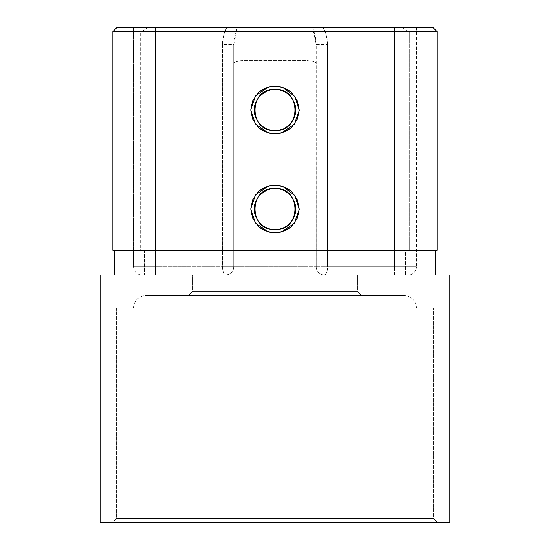 <?xml version="1.0" encoding="UTF-8"?>
<svg xmlns="http://www.w3.org/2000/svg" width="550" height="550" viewBox="0 0 550 550"><rect width="100%" height="100%" fill="white"/><g stroke="black" fill="none" stroke-linecap="round" stroke-linejoin="round"><path stroke-width="0.41" stroke-dasharray="2.75 2.06" d="M283.03 87.656L275 86.302L267.554 87.471M267.41 132.481L274.972 133.698L282.184 132.605M283.03 186.656L275 185.302L267.554 186.471M267.41 231.481L274.972 232.698L282.184 231.605M267.142 189.929L275 188.375A20.625 20.625 0 0 0 254.375 209A20.625 20.625 0 0 0 275 229.625L279.022 229.226L282.893 228.058L288.282 224.778M270.985 229.233L263.526 226.139L261.752 224.806M267.142 90.929L275 89.375A20.625 20.625 0 0 0 254.375 110A20.625 20.625 0 0 0 275 130.625L279.022 130.226L282.893 129.058L288.282 125.778M270.985 130.233L263.526 127.139L261.752 125.806M192.5 291.5L357.5 291.5L361.625 295.625L188.375 295.625L192.5 291.5L192.5 275L357.5 275L357.5 291.5L192.5 291.5L357.5 291.5L357.5 275L275 275L449.9 275L100.1 275L435.462 275L405.481 275L405.481 250.25L435.462 250.25L114.537 250.25L144.519 250.25L144.519 275L114.537 275L408.237 275A8.25 8.25 0 0 0 416.487 266.75L327.566 266.75A8.25 3.066 90 0 1 324.5 275L408.237 275L394.625 275L394.625 27.5L416.487 27.5L323.146 27.5L326.397 35.764L327.566 44.578L327.566 266.75L416.487 266.75L394.625 266.75L394.625 27.5L394.625 266.75L416.487 266.75A8.25 8.25 0 0 1 408.237 275L114.537 275L357.5 275L192.5 275L192.5 291.5L188.375 295.625L404.112 295.625A12.375 12.375 0 0 1 416.487 308L133.512 308A12.375 12.375 0 0 1 145.887 295.625L404.112 295.625L190.039 295.625L361.625 295.625L357.5 291.5L192.5 291.5M404.037 28.999L402.139 27.5L432.987 27.5L133.512 27.5L133.512 266.75L222.434 266.75L222.434 44.578L223.603 35.764L226.854 27.5L133.512 27.5L155.375 27.5L155.375 266.75L133.512 266.75L133.512 27.5L155.375 27.5L155.375 275L155.375 27.5L117.012 27.5L147.861 27.5L143.894 30.346L140.271 31.625L140.271 250.25L112.887 250.25L140.271 250.25L140.271 31.625L112.887 31.625L140.271 31.625L143.894 30.346L147.861 27.5L155.375 27.5L155.375 275L144.519 275L144.519 250.25L114.537 250.25L435.462 250.25L405.481 250.25L405.481 275L394.625 275L394.625 27.5L402.139 27.5L404.037 28.999M408.272 31.343L406.533 30.58L408.272 31.343M437.112 31.625L409.729 31.625L437.112 31.625M116.6 518.375L433.4 518.375L437.525 522.5L112.475 522.5L116.6 518.375L116.6 308L433.4 308L433.4 518.375L116.6 518.375L433.4 518.375L433.4 308L116.6 308L116.6 518.375L112.475 522.5L449.9 522.5L100.1 522.5L437.525 522.5L433.4 518.375L116.6 518.375M409.729 250.25L409.729 31.625L409.729 250.25L405.481 250.25L437.112 250.25L409.729 250.25M145.887 295.625L262.343 295.625L145.887 295.625A12.375 12.375 0 0 0 133.512 308L416.487 308A12.375 12.375 0 0 0 404.112 295.625L145.887 295.625M273.522 295.625L282.824 295.625L273.522 295.625L273.522 294.8L276.801 294.8L276.801 295.625L273.522 295.625L277.874 295.625L273.488 295.625L282.824 295.625L276.801 295.625L276.801 294.8L282.824 294.8L282.824 295.625L282.824 294.8L277.482 294.8L277.482 295.625L277.482 294.8L273.488 294.8L273.488 295.625L273.488 294.8L277.874 294.8L277.874 295.625L277.874 294.8L273.522 294.8L273.522 295.625M161.164 295.625L175.257 295.625L161.164 295.625L161.164 294.8L163.673 294.8L163.673 295.625L154.729 295.625L170.459 295.625L156.805 295.625L163.673 295.625L163.673 294.8L175.257 294.8L175.257 295.625L163.673 295.625L175.257 295.625L175.257 294.8L175.257 295.625L175.257 294.8L174.893 295.625L174.893 294.8L173.896 294.8L173.896 295.625L173.896 294.8L170.713 294.8L170.713 295.625L170.713 294.8L166.313 294.8L166.313 295.625L166.313 294.8L164.388 294.8L164.388 295.625L166.313 295.625L164.388 295.625L164.388 294.8L164.388 295.625L164.388 294.8L166.313 294.8L166.313 295.625L166.313 294.8L171.139 294.8L171.139 295.625L171.139 294.8L173.181 294.8L173.181 295.625L173.181 294.8L173.181 295.625L173.181 294.8L163.673 294.8L163.673 295.625L163.673 294.8L158.806 294.8L158.806 295.625L158.806 294.8L156.805 294.8L156.805 295.625L156.805 294.8L156.805 295.625L156.805 294.8L159.631 294.8L159.631 295.625L159.631 294.8L159.631 295.625L159.631 294.8L160.091 294.8L160.091 295.625L160.091 294.8L161.528 294.8L161.528 295.625L161.528 294.8L163.955 294.8L163.955 295.625L163.955 294.8L167.351 294.8L167.351 295.625L167.351 294.8L170.459 294.8L170.459 295.625L170.459 294.8L170.459 295.625L170.459 294.8L166.849 294.8L166.849 295.625L166.849 294.8L164.986 294.8L164.986 295.625L164.986 294.8L163.632 294.8L163.632 295.625L163.632 294.8L162.772 294.8L162.772 295.625L162.491 294.8L162.491 295.625L162.491 294.8L162.491 295.625L162.491 294.8L170.459 294.8L170.459 295.625L162.491 295.625L170.459 295.625L170.459 294.8L170.459 295.625L170.459 294.8L162.491 294.8L162.491 295.625L162.491 294.8L162.491 295.625L162.491 294.8L154.729 294.8L154.729 295.625L154.729 294.8L154.729 295.625L154.729 294.8L155.911 294.8L155.911 295.625L155.911 294.8L158.95 294.8L158.95 295.625L158.95 294.8L161.164 294.8L161.164 295.625M260.294 295.625L266.399 295.625L260.219 295.625L260.294 294.8L263.677 294.8L263.677 295.625L264.378 295.625L243.581 295.625L266.399 295.625L263.677 295.625L263.677 294.8L266.399 294.8L266.399 295.625L266.399 294.8L262.199 294.8L262.199 295.625L262.199 294.8L260.294 294.8L260.294 295.625L260.288 294.8L266.399 294.8L260.226 294.8L260.288 295.625M230.526 295.625L247.919 295.625L230.526 295.625L230.526 294.8L244.021 294.8L244.021 295.625L229.261 295.625L247.919 295.625L244.021 295.625L244.021 294.8L247.919 294.8L247.919 295.625L247.919 294.8L243.286 294.8L243.286 295.625L243.286 294.8L245.107 294.8L245.107 295.625L245.107 294.8L243.843 294.8L243.843 295.625L243.843 294.8L242.021 294.8L242.021 295.625L242.021 294.8L240.542 294.8L240.542 295.625L240.542 294.8L236.72 294.8L236.72 295.625L236.72 294.8L238.198 294.8L238.198 295.625L238.198 294.8L229.261 294.8L229.261 295.625L229.261 294.8L230.526 294.8L230.526 295.625M334.95 295.625L337.164 295.625L333.788 295.625L334.95 295.625L334.95 294.8L333.788 294.8L333.788 295.625L337.164 295.625L333.788 295.625L333.788 294.8L336.999 294.8L336.999 295.625L337.164 294.8L337.164 295.625L337.164 294.8L334.95 294.8L334.95 295.625M296.986 295.625L309.368 295.625L289.981 295.625L296.986 295.625L296.986 294.8L289.981 294.8L289.981 295.625L309.368 295.625L289.981 295.625L289.981 294.8L294.546 294.8L294.546 295.625L294.546 294.8L298.554 294.8L298.554 295.625L298.554 294.8L300.726 294.8L300.726 295.625L300.726 294.8L305.25 294.8L305.25 295.625L305.25 294.8L301.531 294.8L301.531 295.625L301.531 294.8L309.368 294.8L309.368 295.625L309.368 294.8L304.803 294.8L304.803 295.625L304.803 294.8L299.936 294.8L299.936 295.625L299.936 294.8L297.378 294.8L297.378 295.625L297.378 294.8L292.875 294.8L292.875 295.625L292.875 294.8L296.986 294.8L296.986 295.625M377.458 295.625L377.85 295.625L377.458 295.625L377.458 294.8L377.458 295.625L377.458 294.8L377.85 294.8L377.85 295.625L377.458 295.625L377.85 295.625L377.85 294.8L377.85 295.625L377.85 294.8L377.458 294.8L377.458 295.625M370.796 295.625L372.928 295.625L369.848 295.625L372.536 295.625L370.336 295.625L370.336 294.8L371.642 294.8L371.642 295.625L371.938 294.8L371.938 295.625L371.938 294.8L370.789 294.8L370.789 295.625L370.789 294.8L371.236 294.8L371.236 295.625L370.789 295.625L370.796 294.8L371.938 294.8L370.336 294.8L370.336 295.625L372.536 295.625L371.236 295.625L371.236 294.8L372.536 294.8L372.536 295.625L372.536 294.8L371.168 294.8L371.168 295.625L371.168 294.8L369.848 294.8L369.848 295.625L369.848 294.8L372.536 294.8L370.239 294.8L370.81 294.8L370.796 295.625L370.796 294.8L372.928 294.8L372.928 295.625L370.796 295.625L371.188 295.625L371.188 294.8L372.144 294.8L371.154 294.8L371.154 295.625L372.144 295.625L372.144 294.8L372.144 295.625L370.239 295.625L370.239 294.8L371.188 294.8L371.188 295.625L372.928 295.625L372.928 294.8L372.928 295.625L372.928 294.8L371.188 294.8L371.188 295.625L371.188 294.8L371.188 295.625L371.188 294.8L372.928 294.8L372.928 295.625L371.188 295.625L372.928 295.625L372.928 294.8L372.928 295.625L372.928 294.8L371.188 294.8L371.188 295.625L371.188 294.8L371.188 295.625L371.188 294.8L370.796 294.8L370.796 295.625L371.154 294.8L370.239 294.8L370.239 295.625L370.81 295.625M381.604 295.625L378.634 295.625L381.996 295.625L381.604 295.625L381.604 294.8L381.996 294.8L381.996 295.625L381.604 295.625L381.996 295.625L381.996 294.8L381.996 295.625L381.996 294.8L381.604 294.8L381.604 295.625L381.604 294.8L381.604 295.625L381.604 294.8L380.297 294.8L380.297 295.625L381.604 295.625L378.634 295.625L380.297 295.625L380.297 294.8L378.634 294.8L378.634 295.625L378.634 294.8L380.311 294.8L380.311 295.625L380.311 294.8L381.604 294.8L381.604 295.625L381.604 294.8L381.604 295.625L381.604 294.8L378.668 294.8L378.689 295.625L377.568 295.625L379.308 295.625L376.337 295.625L378.916 295.625L376.509 295.625L377.816 295.625L377.816 294.8L376.901 294.8L376.901 295.625L377.816 295.625L376.509 295.625L376.901 295.625L376.901 294.8L376.509 294.8L376.509 295.625L376.509 294.8L377.809 294.8L377.809 295.625L377.809 294.8L379.081 294.8L379.081 295.625L372.982 295.625L379.308 295.625L378.572 295.625L379.081 295.625L379.081 294.8L378.572 294.8L378.572 295.625L378.572 294.8L379.046 294.8L379.046 295.625L379.308 294.8L379.308 295.625L379.308 294.8L377.795 294.8L377.795 295.625L377.795 294.8L376.337 294.8L376.337 295.625L376.337 294.8L376.729 294.8L376.729 295.625L376.729 294.8L377.073 295.625L377.073 294.8L377.802 294.8L377.802 295.625L377.802 294.8L378.916 294.8L378.916 295.625L378.916 294.8L377.568 294.8L377.568 295.625L377.568 294.8L377.568 295.625L377.568 294.8L378.689 294.8L377.816 294.8L377.816 295.625L378.689 295.625L378.689 294.8L379.081 294.8L378.572 294.8L379.308 294.8L376.337 294.8L381.996 294.8L379.026 294.8L381.769 294.8L381.769 295.625L379.699 295.625L382.161 295.625L379.699 295.625L379.699 294.8L382.078 294.8L382.078 295.625L382.078 294.8L382.161 295.625L382.161 294.8L382.161 295.625L382.161 294.8L382.663 294.8L382.663 295.625L382.161 295.625L382.663 295.625L382.663 294.8L382.663 295.625L382.663 294.8L382.161 294.8L382.161 295.625L382.161 294.8L382.161 295.625L382.161 294.8L381.769 294.8L381.769 295.625L381.769 294.8L379.699 294.8L379.699 295.625L381.769 295.625L381.769 294.8L379.699 294.8L382.663 294.8L380.469 294.8L381.769 294.8L381.769 295.625L380.469 295.625L380.469 294.8L380.469 295.625L381.769 295.625L381.769 294.8L380.318 294.8L380.318 295.625L381.604 295.625L380.311 295.625L380.311 294.8L381.604 294.8L381.604 295.625L379.026 295.625L379.026 294.8L380.311 294.8L380.311 295.625L380.318 294.8L379.026 294.8L379.026 295.625L381.769 295.625L381.769 294.8L381.769 295.625L380.469 295.625L381.604 295.625M391.394 295.625L388.431 295.625L391.786 295.625L391.394 295.625L391.394 294.8L391.786 294.8L391.786 295.625L391.394 295.625L391.786 295.625L391.786 294.8L391.786 295.625L391.786 294.8L391.394 294.8L391.394 295.625L391.394 294.8L391.394 295.625L391.394 294.8L390.094 294.8L390.094 295.625L388.431 295.625L390.094 295.625L390.094 294.8L388.431 294.8L388.431 295.625L388.431 294.8L390.108 294.8L390.108 295.625L390.108 294.8L391.394 294.8L391.394 295.625L391.394 294.8L391.394 295.625L391.394 294.8L388.926 294.8L388.905 295.625L392.232 295.625L388.486 295.625L390.335 295.625L390.335 294.8L388.486 294.8L388.486 295.625L388.486 294.8L390.362 294.8L390.362 295.625L388.905 295.625L388.905 294.8L391.813 294.8L391.813 295.625L390.362 295.625L390.362 294.8L392.232 294.8L392.232 295.625L391.813 295.625L391.813 294.8L392.232 294.8L390.39 294.8L390.39 295.625L392.232 295.625L392.232 294.8L390.335 294.8L390.335 295.625L390.39 294.8L388.431 294.8L391.786 294.8L388.822 294.8L391.394 294.8L390.108 294.8L390.108 295.625L391.394 295.625L390.108 295.625L390.108 294.8L391.394 294.8L391.394 295.625L388.822 295.625L388.822 294.8L390.108 294.8L390.108 295.625L390.108 294.8L388.822 294.8L388.822 295.625L391.394 295.625M392.624 295.625L395.594 295.625L392.624 295.625L392.624 294.8L395.01 294.8L395.01 295.625L392.624 295.625L395.092 295.625L395.01 294.8L395.092 295.625L395.092 294.8L395.092 295.625L395.092 294.8L395.594 294.8L395.594 295.625L395.092 295.625L395.594 295.625L395.594 294.8L395.594 295.625L395.594 294.8L395.092 294.8L395.092 295.625L395.092 294.8L395.092 295.625L395.092 294.8L394.701 294.8L394.701 295.625L394.701 294.8L394.701 295.625L394.701 294.8L392.624 294.8L392.624 295.625M386.416 295.625L388.094 295.625L386.416 295.625L386.416 294.8L386.416 295.625L386.416 294.8L388.094 294.8L388.094 295.625L386.416 295.625L388.094 295.625L388.094 294.8L388.094 295.625L388.094 294.8L386.416 294.8L386.416 295.625M396.378 295.625L399.176 295.625L396.378 295.625L396.378 294.8L396.378 295.625L396.378 294.8L396.77 294.8L396.77 295.625L396.378 295.625L396.77 295.625L396.77 294.8L396.77 295.625L396.77 294.8L397.98 294.8L397.98 295.625L396.77 295.625L399.176 295.625L397.98 295.625L397.98 294.8L399.176 294.8L399.176 295.625L399.176 294.8L399.176 295.625L399.176 294.8L398.784 294.8L398.784 295.625L398.784 294.8L398.784 295.625L398.784 294.8L398.736 295.625L398.736 294.8L397.911 294.8L397.911 295.625L397.911 294.8L396.832 294.8L396.832 295.625L396.832 294.8L396.77 295.625L396.77 294.8L396.77 295.625L396.77 294.8L396.378 294.8L396.378 295.625M384.01 295.625L385.969 295.625L384.01 295.625L384.01 294.8L385.797 294.8L385.797 295.625L383.563 295.625L387.647 295.625L383.281 295.625L385.969 295.625L384.079 295.625L385.797 295.625L385.797 294.8L385.797 295.625L385.797 294.8L384.312 294.8L384.312 295.625L384.079 294.8L384.079 295.625L384.079 294.8L384.594 294.8L384.594 295.625L384.594 294.8L385.969 294.8L385.969 295.625L385.969 294.8L384.443 294.8L384.443 295.625L384.443 294.8L383.109 294.8L383.109 295.625L384.443 295.625L383.109 295.625L383.109 294.8L383.501 294.8L383.501 295.625L383.501 294.8L384.464 294.8L384.464 295.625L384.464 294.8L385.578 294.8L385.578 295.625L385.578 294.8L384.519 294.8L384.519 295.625L384.519 294.8L383.563 294.8L383.563 295.625L383.563 294.8L384.01 294.8L384.01 295.625M392.686 295.625L394.756 295.625L392.686 295.625L392.686 294.8L392.686 295.625L392.686 294.8L393.078 294.8L393.078 295.625L392.686 295.625L393.078 295.625L393.078 294.8L393.078 295.625L393.078 294.8L394.288 294.8L394.288 295.625L393.078 295.625L395.484 295.625L394.288 295.625L394.288 294.8L395.484 294.8L395.484 295.625L395.484 294.8L395.484 295.625L395.484 294.8L395.092 294.8L395.594 294.8L392.624 294.8L395.092 294.8L395.092 295.625L395.092 294.8L395.092 295.625L395.092 294.8L395.044 295.625L395.044 294.8L394.219 294.8L394.219 295.625L394.219 294.8L393.133 294.8L393.133 295.625L393.133 294.8L393.078 295.625L393.078 294.8L393.078 295.625L393.078 294.8L392.686 294.8L392.686 295.625M382.889 295.625L383.281 295.625L382.889 295.625L382.889 294.8L382.889 295.625L382.889 294.8L383.281 294.8L383.281 295.625L382.889 295.625L383.281 295.625L383.281 294.8L383.281 295.625L383.281 294.8L383.721 294.8L383.721 295.625L387.647 295.625L383.721 295.625L383.721 294.8L384.381 294.8L384.381 295.625L384.381 294.8L385.399 294.8L385.399 295.625L385.399 294.8L386.567 294.8L386.567 295.625L386.567 294.8L387.647 294.8L387.647 295.625L387.647 294.8L387.647 295.625L387.647 294.8L387.255 294.8L387.255 295.625L387.255 294.8L387.255 295.625L387.255 294.8L386.499 294.8L386.499 295.625L386.499 294.8L385.461 294.8L385.461 295.625L385.461 294.8L385.461 295.625L385.461 294.8L385.069 294.8L385.069 295.625L385.069 294.8L385.069 295.625L385.069 294.8L384.312 294.8L385.797 294.8L383.109 294.8L385.969 294.8L384.079 294.8L384.312 295.625L384.312 294.8L383.281 294.8L383.281 295.625L383.281 294.8L383.281 295.625L383.281 294.8L382.889 294.8L382.889 295.625M398.111 295.625L396.041 295.625L400.18 295.625L398.111 295.625L398.111 294.8L398.166 295.625L396.041 295.625L400.18 295.625L398.166 295.625L398.166 294.8L400.18 294.8L400.18 295.625L400.18 294.8L399.754 294.8L399.754 295.625L399.754 294.8L398.743 294.8L399.176 294.8L399.114 295.625L399.114 294.8L397.134 294.8L397.134 295.625L397.134 294.8L396.467 294.8L396.467 295.625L396.467 294.8L396.041 294.8L396.041 295.625L396.041 294.8L398.111 294.8L398.111 295.625M375.038 295.625L373.484 295.625L376.564 295.625L375.038 295.625L375.038 294.8L376.214 294.8L376.214 295.625L373.484 295.625L376.564 295.625L376.214 295.625L376.564 294.8L376.564 295.625L376.564 294.8L375.093 294.8L375.093 295.625L375.093 294.8L373.484 294.8L373.484 295.625L373.484 294.8L373.856 295.625L373.856 294.8L375.1 294.8L375.1 295.625L376.729 295.625L375.1 295.625L375.1 294.8L376.386 294.8L376.386 295.625L376.729 294.8L376.729 295.625L376.729 294.8L373.876 294.8L373.876 295.625L373.876 294.8L375.038 294.8L375.038 295.625M268.297 295.625L283.772 295.625L268.297 295.625L268.297 294.8L277.578 294.8L277.578 295.625L268.297 295.625L283.772 295.625L277.578 295.625L277.578 294.8L281.71 294.8L281.71 295.625L281.71 294.8L281.813 295.625L281.813 294.8L283.745 294.8L283.745 295.625L283.772 294.8L283.772 295.625L283.772 294.8L281.841 294.8L281.841 295.625L281.875 294.8L281.875 295.625L281.875 294.8L277.832 294.8L277.832 295.625L277.832 294.8L277.798 295.625L277.798 294.8L268.324 294.8L268.324 295.625L268.297 294.8L268.297 295.625M315.604 295.625L315.604 294.8L331.389 294.8L316.889 294.8L316.889 295.625L331.389 295.625L311.197 295.625L316.896 295.625L316.896 294.8L315.604 294.8L315.604 295.625L315.178 295.625L315.178 294.8L315.604 294.8L311.946 294.8L311.946 295.625L331.389 295.625L311.946 295.625L311.946 294.8L311.163 294.8L311.163 295.625L311.946 295.625M330.034 295.625L349.518 295.625L330.034 295.625L330.034 294.8L332.736 294.8L332.736 295.625L330.034 295.625L349.518 295.625L349.518 294.8L346.748 294.8L346.748 295.625L332.736 295.625L332.736 294.8L345.771 294.8L345.771 295.625L345.771 294.8L346.748 294.8L333.871 294.8L333.871 295.625L333.871 294.8L330.034 294.8L330.034 295.625L330.028 294.8L349.518 294.8L330.041 294.8M230.209 295.625L200.372 295.625L230.209 295.625L230.209 294.8L226.552 294.8L226.552 295.625L200.372 295.625L226.552 295.625L226.634 294.8L224.476 294.8L224.476 295.625L224.476 294.8L208.821 294.8L208.821 295.625L208.821 294.8L204.765 294.8L204.765 295.625L204.765 294.8L200.991 294.8L200.991 295.625L200.991 294.8L200.372 294.8L200.372 295.625L200.372 294.8L204.146 294.8L204.146 295.625L204.009 294.8L206.154 294.8L206.154 295.625L206.154 294.8L221.939 294.8L221.939 295.625L221.939 294.8L226.029 294.8L226.029 295.625L226.029 294.8L229.577 294.8L229.577 295.625L229.577 294.8L230.209 294.8L230.209 295.625M288.489 295.625L299.427 295.625L288.489 295.625L288.489 294.8L295.879 294.8L295.879 295.625L285.814 295.625L285.814 294.8L285.924 295.625L299.427 295.625L299.427 294.8L299.303 295.625L294.009 295.625L299.021 295.625L295.879 295.625L295.879 294.8L299.021 294.8L299.021 295.625L299.021 294.8L294.009 294.8L294.009 295.625L294.009 294.8L299.303 294.8L291.466 294.8L291.466 295.625L291.466 294.8L285.924 294.8L288.489 294.8L288.489 295.625M433.4 308L290.524 308L433.4 308M155.375 275L225.5 275A8.25 3.066 -90 0 1 222.434 266.75L133.512 266.75L155.375 266.75L155.375 274.918M312.654 27.5L315.308 35.729L316.25 44.578L316.25 266.75L316.25 63.917L315.624 62.611L313.837 61.504L308 60.5L308 266.75L242 266.75L242 60.5L308 60.5L308 27.5L242 27.5L242 60.5L308 60.5L308 27.5M289.864 223.3L290.482 222.626M294.058 216.893L295.226 213.022M292.139 197.532A20.625 20.625 0 0 1 295.625 208.993L295.226 204.978L294.058 201.107L290.599 195.504M289.334 194.171L288.647 193.538M267.107 189.942L263.532 191.854M261.353 193.538L257.854 197.539L255.942 201.107L254.774 204.978L254.375 209M255.929 216.851L257.854 220.461M259.524 222.633L260.102 223.266M263.539 226.146L267.107 228.058L270.978 229.226L275 229.625A20.625 20.625 0 0 0 286.474 226.139M289.864 124.3L290.482 123.626M290.95 123.076A20.625 20.625 0 0 0 292.153 121.454L294.058 117.892L295.226 114.022M292.139 98.532A20.625 20.625 0 0 1 295.625 109.993L295.226 105.978L294.058 102.108L290.599 96.504M289.334 95.171L288.647 94.538M267.107 90.942L263.532 92.854M261.353 94.538L257.854 98.539L255.942 102.108L254.774 105.978L254.375 110M255.929 117.851L257.854 121.461M259.524 123.633L260.102 124.266M263.539 127.146L267.107 129.058L270.978 130.226L275 130.625A20.625 20.625 0 0 0 286.481 127.132M242 27.5L242 60.5L236.163 61.504L234.376 62.611L233.75 63.917L233.75 266.75L233.75 44.578L233.75 63.917L233.998 40.095L235.785 31.515L237.353 27.5M238.844 60.761L242 60.5L242 266.75L233.75 266.75L233.75 63.917L234.376 62.611L238.844 60.761M316.092 63.25L316.25 266.75L308 266.75L308 60.5L313.837 61.504L316.092 63.25M226.854 27.5C223.967 32.78 222.496 38.473 222.434 44.578L233.75 44.578L237.339 27.5L230.979 27.5M222.434 266.75L233.75 266.75L233.75 44.578L222.434 44.578L222.434 266.75L223.334 272.587L224.324 274.374L225.5 275C230.512 274.512 233.262 271.762 233.75 266.75L222.434 266.75M233.75 266.75A8.25 8.25 0 0 1 225.5 275A8.25 8.25 0 0 0 233.75 266.75A8.25 8.25 0 0 1 225.5 275L242 275L242 266.75L233.75 266.75M242 275L308 275L308 266.75L242 266.75M308 275L324.5 275A8.25 8.25 0 0 1 316.25 266.75L308 266.75M324.5 275A8.25 8.25 0 0 1 316.25 266.75A8.25 8.25 0 0 0 324.5 275A8.25 8.25 0 0 1 316.25 266.75L327.566 266.75L316.25 266.75L316.25 44.578L327.566 44.578L316.25 44.578L312.661 27.5L319.028 27.5M325.098 274.842L326.666 272.587L327.566 266.75L327.566 44.578C327.504 38.473 326.033 32.78 323.146 27.5M286.502 127.119L279.015 130.233M282.899 90.949A20.625 20.625 0 0 0 275 89.375M286.502 226.119L279.015 229.233M396.378 294.8L398.736 294.8L396.378 294.8M372.982 295.625L374.44 295.625L374.44 294.8L372.982 294.8L372.982 295.625L372.982 294.8L374.44 294.8L374.44 295.625L372.982 295.625M375.946 295.625L374.44 295.625L374.44 294.8L375.946 294.8L375.946 295.625L375.946 294.8L374.44 294.8L374.44 295.625L375.946 295.625M372.982 294.8L375.946 294.8L372.982 294.8M374.454 294.8L375.554 294.8L373.374 294.8L374.454 294.8L373.374 294.8L373.374 295.625L374.454 295.625L374.454 294.8L374.454 295.625L375.554 295.625L375.554 294.8L374.454 294.8L375.554 294.8L375.554 295.625L375.389 294.8L375.389 295.625L374.454 295.625L374.454 294.8L374.454 295.625L373.374 295.625L373.374 294.8L374.461 294.8M376.901 294.8L377.809 294.8L376.901 294.8M386.416 294.8L388.094 294.8L386.416 294.8M394.701 294.8L393.394 294.8L394.701 294.8L394.701 295.625L393.394 295.625L393.394 294.8L394.701 294.8L393.394 294.8L393.394 295.625L394.701 295.625L394.701 294.8M392.686 294.8L395.484 294.8L392.686 294.8M382.889 294.8L387.647 294.8L382.889 294.8M398.166 294.8L396.041 294.8L398.166 294.8M398.908 294.8L397.348 294.8L398.908 294.8L398.138 294.8L398.138 295.625L398.908 295.625L398.908 294.8L398.908 295.625L397.348 295.625L397.348 294.8L398.908 294.8M397.348 295.625L398.138 295.625L398.138 294.8L397.348 294.8L397.348 295.625L398.908 295.625L397.348 295.625M370.796 294.8L372.928 294.8L370.796 294.8M376.337 295.625L373.918 295.625L373.918 294.8L376.337 294.8L376.337 295.625L376.337 294.8L373.918 294.8L373.918 295.625L374.296 294.8L374.296 295.625L375.121 295.625L375.121 294.8L375.121 295.625L376.337 295.625L373.374 295.625L376.337 295.625M377.458 294.8L377.85 294.8L377.458 294.8M277.578 294.8L268.297 294.8L277.578 294.8M272.814 294.8L277.771 294.8L272.814 294.8L277.771 294.8L277.771 295.625L272.814 295.625L272.814 294.8L272.814 295.625L277.716 295.625L277.716 294.8L272.814 294.8M277.716 295.625L277.771 294.8L277.771 295.625L272.814 295.625L277.716 295.625M289.981 294.8L309.368 294.8L289.981 294.8M311.946 294.8L315.473 294.8L315.473 295.625L315.473 294.8L324.431 294.8L324.431 295.625L324.431 294.8L323.833 294.8L323.833 295.625L324.431 295.625M323.833 295.625L323.833 294.8L322.726 294.8L322.726 295.625L322.726 294.8L329.746 294.8L329.746 295.625L329.746 294.8L331.389 294.8L331.389 295.625L331.389 294.8L317.735 294.8L317.735 295.625L317.735 294.8L316.889 294.8L320.038 294.8L320.038 295.625L316.889 295.625L316.889 294.8L316.896 295.625L321.289 295.625L321.289 294.8L320.843 294.8L320.843 295.625L320.038 295.625L320.038 294.8L320.843 294.8L316.896 294.8L321.282 294.8L315.604 294.8M320.843 295.625L320.843 294.8M324.431 294.8L323.833 294.8M333.788 294.8L337.164 294.8L333.788 294.8M346.748 295.625L346.748 294.8M342.547 294.8L334.111 294.8L342.547 294.8L335.218 294.8L335.218 295.625L342.547 295.625L342.547 294.8L342.547 295.625L345.373 295.625L345.373 294.8L342.547 294.8M345.352 295.625L337.184 295.625L337.184 294.8L344.396 294.8L344.396 295.625L339.405 295.625L345.407 295.625L344.396 295.625L344.396 294.8L345.373 294.8L345.4 295.625L345.373 294.8M335.218 294.8L337.184 294.8L337.184 295.625L335.218 295.625L335.218 294.8L334.104 294.8L334.104 295.625L339.426 295.625L335.218 295.625M244.021 294.8L229.261 294.8L244.021 294.8M234.788 294.8L241.883 294.8L234.788 294.8L239.47 294.8L239.47 295.625L234.788 295.625L234.788 294.8L234.788 295.625L241.883 295.625L241.883 294.8L234.788 294.8M241.883 295.625L239.47 295.625L239.47 294.8L241.883 294.8L241.883 295.625L234.788 295.625L241.883 295.625M204.146 294.8L226.627 294.8L226.552 295.625M226.552 294.8L204.022 294.8L204.146 295.625M221.127 294.8L208.732 294.8L222.523 294.8L221.127 294.8L222.523 294.8L222.523 295.625L221.127 295.625L221.127 294.8L221.127 295.625L211.131 295.625L211.131 294.8L221.127 294.8M209.502 294.8L222.117 294.8L208.065 294.8L209.502 294.8L208.093 294.8L208.093 295.625L209.502 295.625L209.502 294.8L209.502 295.625L219.594 295.625L219.594 294.8L209.502 294.8M208.093 295.625L222.117 295.625L208.065 295.625L208.065 294.8L222.117 294.8L219.594 294.8L219.594 295.625L222.117 295.625L222.117 294.8L222.117 295.625L208.093 295.625L208.093 294.8M211.131 295.625L208.732 295.625L208.732 294.8L211.131 294.8L211.131 295.625L222.523 295.625L222.523 294.8L208.732 294.8L208.732 295.625L222.523 295.625L211.131 295.625M250.972 295.625L254.774 295.625L254.774 294.8L250.972 294.8L250.972 295.625L250.972 294.8L247.039 294.8L247.039 295.625L250.972 295.625M255.791 295.625L247.039 295.625L247.039 294.8L255.791 294.8L255.791 295.625L255.791 294.8L261.181 294.8L261.298 295.625L255.791 295.625M261.298 294.8L254.341 294.8L254.341 295.625L261.181 295.625L261.181 294.8L251.467 294.8L251.467 295.625L254.341 295.625L254.341 294.8L261.291 294.8L261.181 295.625L248.414 295.625L254.512 295.625L254.512 294.8L252.333 294.8L252.333 295.625L252.333 294.8L248.414 294.8L248.414 295.625L248.394 294.8L249.37 294.8L249.37 295.625L249.37 294.8L253.88 294.8L253.88 295.625L253.88 294.8L261.278 294.8L259.029 294.8L259.009 295.625L251.467 295.625L251.467 294.8L259.009 294.8L258.252 294.8L258.252 295.625L259.009 295.625L259.009 294.8L243.581 294.8L243.581 295.625L258.252 295.625L258.252 294.8L243.581 294.8L243.973 294.8L243.973 295.625L243.581 295.625L243.581 294.8L251.859 294.8L251.859 295.625L243.973 295.625L243.973 294.8L257.111 294.8L257.111 295.625L251.859 295.625L251.859 294.8L257.18 294.8L254.774 294.8L254.774 295.625L257.111 295.625L257.18 294.8L257.18 295.625L257.166 294.8L247.039 294.8L259.009 294.8L259.029 295.625L261.181 295.625L261.181 294.8L259.029 294.8L264.234 294.8L264.234 295.625L259.029 295.625L259.029 294.8L261.271 294.8L261.298 295.625L261.278 294.8M163.673 294.8L175.257 294.8L163.673 294.8M299.303 295.625L299.427 294.8L285.814 294.8L299.303 294.8M285.924 295.625L285.924 294.8M295.343 294.8L289.857 294.8L295.398 294.8L295.398 295.625L295.343 294.8L293.088 294.8L293.088 295.625L295.343 295.625L292.071 295.625L292.071 294.8L295.343 294.8L295.343 295.625L289.912 295.625L289.857 294.8L289.857 295.625L293.088 295.625L293.088 294.8L289.912 294.8L292.071 294.8L292.071 295.625L289.857 295.625L295.343 295.625M289.912 294.8L289.912 295.625M276.801 294.8L282.824 294.8L276.801 294.8M248.414 294.8L252.546 294.8L248.394 294.8L248.414 295.625M264.234 294.8L254.499 294.8L254.512 295.625L257.125 295.625L257.125 294.8L257.125 295.625L253.935 295.625L253.935 294.8L253.935 295.625L254.623 295.625L254.623 294.8L254.623 295.625L260.226 295.625L257.538 295.625L257.538 294.8L257.538 295.625L253.481 295.625L253.481 294.8L253.481 295.625L249.452 295.625L249.452 294.8L249.452 295.625L258.053 295.625L258.053 294.8L249.452 294.8L264.234 294.8L258.053 294.8L258.053 295.625L264.234 295.625L264.378 294.8L264.234 295.625M260.226 295.625L260.288 294.8L253.935 294.8L260.219 294.8M372.144 295.625L371.367 295.625L372.144 295.625M393.394 295.625L394.701 295.625L393.394 295.625M416.487 27.5L416.487 266.75M133.512 266.75C134.007 271.755 136.757 274.505 141.762 275M325.222 295.625L325.222 294.8"/><path stroke-width="0.82" d="M267.554 87.471L255.427 96.03L250.759 109.938L255.358 123.881L267.41 132.481M279.015 130.233L274.979 130.625L274.972 133.698L274.979 130.625C248.38 131.904 248.435 88.048 275 89.375L275 86.302C281.841 86.494 287.519 88.777 292.05 93.156L297.364 100.843L299.241 110.014L297.351 119.178L292.029 126.864C287.499 131.237 281.813 133.512 274.972 133.698C268.139 133.499 262.467 131.216 257.943 126.837L252.636 119.151L250.759 109.986L252.649 100.822L257.957 93.142C262.488 88.77 268.166 86.494 275 86.302L275 89.375L270.978 89.774L267.107 90.942L260.411 95.418C255.942 100.849 253.928 105.71 254.375 109.986L254.774 114.022L255.942 117.892M267.554 186.471L255.427 195.03L250.759 208.938L255.358 222.881L267.41 231.481M279.015 229.233L274.979 229.625L274.972 232.698L274.979 229.625C248.38 230.904 248.435 187.048 275 188.375L275 185.302C281.841 185.494 287.519 187.777 292.05 192.156L297.364 199.843L299.241 209.014L297.351 218.178L292.029 225.864C287.499 230.237 281.813 232.512 274.972 232.698C268.139 232.499 262.467 230.216 257.943 225.837L252.636 218.151L250.759 208.986L252.649 199.822L257.957 192.143C262.488 187.77 268.166 185.494 275 185.302L275 188.375L270.978 188.774L267.107 189.942L260.411 194.418C255.942 199.849 253.928 204.71 254.375 208.986L254.774 213.022L255.942 216.893M263.539 226.146L260.404 223.575C255.936 218.137 253.921 213.276 254.375 208.986M286.461 191.854L282.893 189.942L279.022 188.774L275 188.375C301.551 187.055 301.647 230.89 275 229.625L270.985 229.233M263.539 127.146L260.404 124.575C255.936 119.137 253.921 114.276 254.375 109.986M286.461 92.854L282.893 90.942L279.022 89.774L275 89.375C301.551 88.055 301.647 131.89 275 130.625L270.985 130.233M437.112 31.625L432.987 27.5L117.012 27.5L112.887 31.625L437.112 31.625L112.887 31.625L112.887 250.25L437.112 250.25L437.112 31.625L437.112 250.25L112.887 250.25L112.887 31.625L117.012 27.5L432.987 27.5L437.112 31.625M435.462 275L435.462 250.25L435.462 275M114.537 250.25L114.537 275L114.537 250.25M100.1 275L100.1 522.5L449.9 522.5L449.9 275L100.1 275L449.9 275L449.9 522.5L100.1 522.5L100.1 275M288.282 224.778L289.609 223.561A20.625 20.625 0 0 0 295.625 208.993L295.625 208.993C296.079 213.283 294.064 218.144 289.582 223.582L286.502 226.119M290.482 222.626L290.868 222.173M291.074 221.925L294.058 216.886M295.226 213.022L295.625 209C296.072 204.717 294.064 199.856 289.582 194.418L289.582 194.418C284.653 190.128 279.792 188.114 275 188.375A20.625 20.625 0 0 1 292.139 197.532M290.599 195.504L289.616 194.452M288.647 193.538L288.186 193.139M287.925 192.926L286.474 191.861M263.532 191.854L262.068 192.933M261.814 193.139L261.353 193.538M257.84 220.447L258.919 221.918M259.132 222.173L259.524 222.633M260.411 223.582L261.752 224.806M288.282 125.778L289.609 124.561A20.625 20.625 0 0 0 290.95 123.076M290.482 123.626L290.868 123.172M291.074 122.925L292.146 121.461A20.625 20.625 0 0 0 295.625 109.993L295.625 109.993C296.079 114.283 294.064 119.144 289.582 124.582L286.502 127.119M295.226 114.022L295.625 110C296.072 105.717 294.064 100.856 289.582 95.418L289.582 95.418C284.653 91.128 279.792 89.114 275 89.375M290.599 96.504L289.616 95.453M288.647 94.538L288.186 94.139M287.925 93.926L286.474 92.861M263.532 92.854L262.068 93.933M261.814 94.139L261.353 94.538M257.84 121.447L258.919 122.918M259.132 123.172L259.524 123.633M260.411 124.582L261.752 125.806M237.339 27.5L242 27.5M308 27.5L312.661 27.5M230.979 27.5L226.854 27.5M242 266.75L242 275M308 266.75L308 275M324.5 275L325.098 274.842M323.146 27.5L318.972 27.5M286.481 127.132A20.625 20.625 0 0 0 289.603 124.561M292.139 98.532A20.625 20.625 0 0 0 282.899 90.949M286.474 226.139A20.625 20.625 0 0 0 289.603 223.561M282.184 231.605L294.381 223.224L299.241 209.44L294.91 195.491L283.03 186.656M282.184 132.605L294.381 124.224L299.241 110.44L294.91 96.491L283.03 87.656"/></g></svg>
